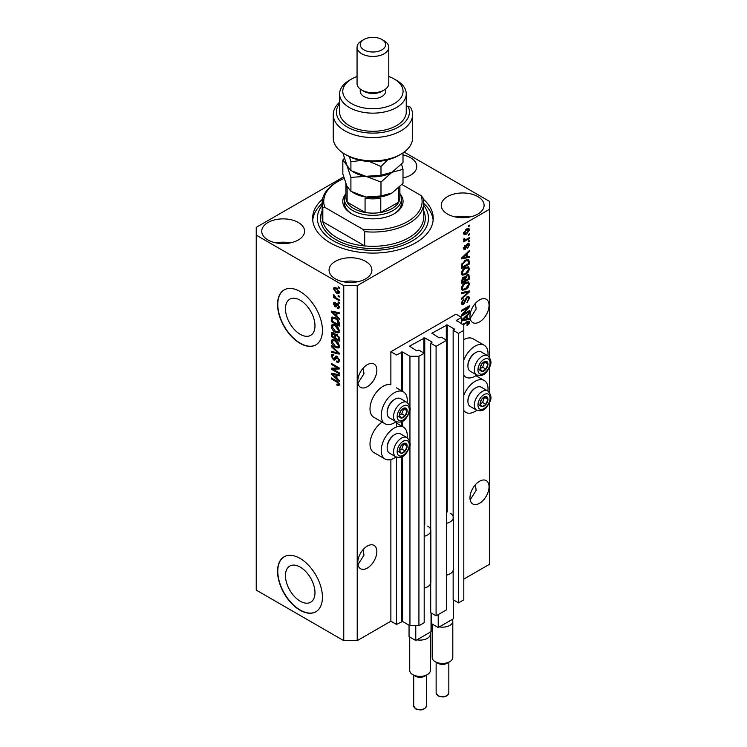 <?xml version="1.0" encoding="UTF-8"?>
<svg xmlns="http://www.w3.org/2000/svg" width="747" height="747" viewBox="0 0 747 747"><rect width="100%" height="100%" fill="white"/><g stroke="black" fill="none" stroke-linecap="round" stroke-linejoin="round"><path stroke-width="1.12" d="M461.562 317.391L455.95 314.151L390.877 351.725L396.489 354.965L402.54 351.986L409.944 356.263L418.927 356.263L424.193 353.219L418.815 350.11L416.677 350.819L409.496 346.15L424.763 337.859L431.943 342.005L430.702 343.237L436.089 346.347L446.641 340.258L441.253 337.149L439.124 337.859L431.943 333.199L447.201 324.908L454.381 329.053L453.149 330.286L458.527 333.395L463.803 330.351L463.803 325.169L456.398 320.37L461.562 317.391L461.562 323.871M456.398 320.37L456.398 320.893M453.149 570.344L453.149 599.757L458.527 602.866L463.803 599.822L463.803 330.351M458.527 602.866L458.527 333.395M453.149 518.521L453.149 330.286M431.943 333.199L431.943 333.713M430.702 583.304L430.702 612.717L436.089 615.827L446.641 609.739L446.641 340.258M436.089 615.827L436.089 346.347M430.702 531.481L430.702 343.237M409.496 346.15L409.496 346.673M343.648 176.88L256.24 227.349L256.24 590.111L343.751 640.637L357.215 640.637L390.877 621.205L396.489 624.436L402.54 621.457L409.944 625.734L418.927 625.734L424.193 622.69L424.193 353.219M418.927 625.734L418.927 356.263M409.944 625.734L409.944 444.96M409.944 442.523L409.944 409.72M409.944 407.283L409.944 356.263M396.489 624.436L396.489 457.136M396.489 426.967L396.489 421.896M390.877 621.205L390.877 459.526M396.031 421.672A18.404 10.626 -60 0 1 394.239 422.849A18.404 10.626 -60 0 1 385.041 423.764L373.817 417.284A18.404 10.626 -60 0 1 370.998 402.54A18.404 10.626 -60 0 1 383.024 386.32A18.404 10.626 -60 0 1 390.877 384.826L390.877 351.725M285.457 575.62A20.879 12.055 -120 0 0 294.57 596.638A20.879 12.055 -120 0 0 310.659 602.231A20.879 12.055 -120 0 0 314.982 592.67A20.879 12.055 -120 0 0 305.868 571.66A20.879 12.055 -120 0 0 289.78 566.067A20.879 12.055 -120 0 0 285.457 575.62M285.457 308.735A20.879 12.055 -120 0 0 294.57 329.754A20.879 12.055 -120 0 0 310.659 335.347A20.879 12.055 -120 0 0 314.982 325.785A20.879 12.055 -120 0 0 305.868 304.776A20.879 12.055 -120 0 0 289.78 299.183A20.879 12.055 -120 0 0 285.457 308.735M277.557 304.44A31.738 18.32 -120 0 0 291.405 336.374A31.738 18.32 -120 0 0 315.86 344.881A31.738 18.32 -120 0 0 322.433 330.351A31.738 18.32 -120 0 0 308.586 298.408A31.738 18.32 -120 0 0 284.131 289.911A31.738 18.32 -120 0 0 277.557 304.44M284.243 289.845A31.738 18.32 -120 0 0 277.781 304.309A31.738 18.32 -120 0 0 291.554 336.169A31.738 18.32 -120 0 0 315.972 344.806M277.557 571.324A31.738 18.32 -120 0 0 291.405 603.259A31.738 18.32 -120 0 0 315.86 611.765A31.738 18.32 -120 0 0 322.433 597.236A31.738 18.32 -120 0 0 308.586 565.302A31.738 18.32 -120 0 0 284.131 556.795A31.738 18.32 -120 0 0 277.557 571.324M284.243 556.73A31.738 18.32 -120 0 0 277.781 571.194A31.738 18.32 -120 0 0 291.554 603.053A31.738 18.32 -120 0 0 315.972 611.7M357.962 564.629L363.966 555.142L363.201 549.512M357.776 562.575A13.483 7.787 120 0 0 360.568 568.747A13.483 7.787 120 0 0 370.96 565.134A13.483 7.787 120 0 0 376.852 551.566A13.483 7.787 120 0 0 374.06 545.394A13.483 7.787 120 0 0 363.668 549.008A13.483 7.787 120 0 0 357.776 562.575M470.162 499.855L476.166 490.368L475.4 484.728M469.975 497.801A13.483 7.787 120 0 0 472.767 503.973A13.483 7.787 120 0 0 483.16 500.359A13.483 7.787 120 0 0 489.052 486.792A13.483 7.787 120 0 0 486.26 480.61A13.483 7.787 120 0 0 475.858 484.224A13.483 7.787 120 0 0 469.975 497.801M357.962 383.258L363.966 373.761L363.201 368.131M357.776 381.203A13.483 7.787 120 0 0 360.568 387.376A13.483 7.787 120 0 0 370.96 383.762A13.483 7.787 120 0 0 376.852 370.185A13.483 7.787 120 0 0 374.06 364.013A13.483 7.787 120 0 0 363.668 367.627A13.483 7.787 120 0 0 357.776 381.203M470.162 318.474L476.166 308.987L475.4 303.357M469.975 316.42A13.483 7.787 120 0 0 472.767 322.592A13.483 7.787 120 0 0 483.16 318.978A13.483 7.787 120 0 0 489.052 305.411A13.483 7.787 120 0 0 486.26 299.239A13.483 7.787 120 0 0 475.858 302.852A13.483 7.787 120 0 0 469.975 316.42M403.007 178.01A21.42 12.363 0 0 0 416.779 166.46A21.42 12.363 0 0 0 410.514 157.72A21.42 12.363 0 0 0 403.007 154.909M298.314 222.494A21.42 12.363 0 0 0 274.971 219.814A21.42 12.363 0 0 0 261.739 231.243A21.42 12.363 0 0 0 268.014 239.983A21.42 12.363 0 0 0 291.358 242.663A21.42 12.363 0 0 0 304.589 231.243A21.42 12.363 0 0 0 298.314 222.494M290.303 242.896A21.42 12.363 0 0 0 276.026 242.896M365.628 261.357A21.42 12.363 0 0 0 342.285 258.677A21.42 12.363 0 0 0 329.063 270.106A21.42 12.363 0 0 0 335.338 278.846A21.42 12.363 0 0 0 358.681 281.535A21.42 12.363 0 0 0 371.903 270.106A21.42 12.363 0 0 0 365.628 261.357M357.626 281.768A21.42 12.363 0 0 0 343.34 281.768M477.828 196.582A21.42 12.363 0 0 0 454.484 193.903A21.42 12.363 0 0 0 441.262 205.332A21.42 12.363 0 0 0 447.537 214.072A21.42 12.363 0 0 0 470.881 216.751A21.42 12.363 0 0 0 484.103 205.332A21.42 12.363 0 0 0 477.828 196.582M469.826 216.985A21.42 12.363 0 0 0 455.539 216.985M407.134 437.686A18.404 10.626 120 0 0 403.445 427.125A18.404 10.626 120 0 0 394.239 428.031A18.404 10.626 120 0 0 382.221 444.25A18.404 10.626 120 0 0 385.041 459.003A18.404 10.626 120 0 0 394.239 458.088A18.404 10.626 120 0 0 396.031 456.912M385.041 423.764A18.404 10.626 -60 0 1 382.221 409.011A18.404 10.626 -60 0 1 394.239 392.791A18.404 10.626 -60 0 1 403.445 391.886A18.404 10.626 -60 0 1 407.134 402.446M463.803 395.284A18.404 10.626 -60 0 1 475.027 381.39A18.404 10.626 -60 0 1 484.224 380.484A18.404 10.626 -60 0 1 487.912 391.045M476.81 410.28A18.404 10.626 -60 0 1 475.027 411.448A18.404 10.626 -60 0 1 465.82 412.363A18.404 10.626 -60 0 1 463.803 410.514M487.912 355.805A18.404 10.626 120 0 0 484.224 345.245A18.404 10.626 120 0 0 475.027 346.15A18.404 10.626 120 0 0 463.803 360.045M463.803 375.274A18.404 10.626 120 0 0 465.82 377.123A18.404 10.626 120 0 0 475.027 376.208A18.404 10.626 120 0 0 476.81 375.041M322.527 199.178A60.292 34.81 0 0 0 312.629 218.283A60.292 34.81 0 0 0 330.286 242.896A60.292 34.81 0 0 0 395.994 250.441A60.292 34.81 0 0 0 433.223 218.283A60.292 34.81 0 0 0 423.325 199.178M463.159 314.235L469.415 310.621L469.415 311.564L461.562 316.102L461.562 315.094L467.818 307.652L461.562 311.266L461.562 310.322L469.415 305.794L469.415 306.802L463.159 314.235L462.57 313.889M467.23 296.69L468.864 296.503L469.518 298.221L466.866 302.787L468.593 298.679L468.182 297.511L467.248 297.614L463.607 304.431L462.076 304.627L461.459 303.039L463.803 298.903L462.374 302.479L463.626 303.478L465.353 299.173L467.23 296.69M461.469 302.778L463.626 303.478M461.562 292.628L469.415 290.947L469.415 291.918L461.562 299.164L461.562 298.193L468.5 292.012L461.562 293.599L461.562 292.628M468.313 281.796L469.518 283.767L468.285 287.156L465.586 289.631L462.29 290.256L461.459 288.417C461.861 285.718 463.215 283.748 465.493 282.497L468.714 281.955M468.313 266.716L469.518 268.696L468.285 272.076L465.586 274.551L462.29 275.176L461.459 273.337C461.861 270.647 463.215 268.668 465.493 267.426L468.714 266.884M467.071 256.847L469.415 256.286L469.415 257.267L461.562 258.91L461.562 257.986L469.415 250.553L469.415 251.534L467.071 253.681L467.071 256.847L466.147 256.324M468.294 225.762L469.415 225.118L469.415 226.061L468.294 226.705L468.294 225.762M357.215 640.637L357.215 285.653L489.612 209.216L489.612 201.438L404.136 152.089M463.803 579.093L489.612 564.2L489.612 402.465M489.612 392.698L489.612 367.225M489.612 357.458L489.612 209.216M484.224 345.245L473.01 338.764A18.404 10.626 120 0 0 463.803 339.68M382.147 422.092A18.404 10.626 120 0 0 370.839 438.34A18.404 10.626 120 0 0 373.817 452.523L385.041 459.003M466.502 229.04L468.939 228.517L469.518 229.824L466.558 234.063L464.176 234.549L463.598 233.241L466.502 229.04M468.294 234.474L469.415 233.83L469.415 234.773L468.294 235.417L468.294 234.474M466.455 239.311L469.415 237.602L469.415 238.545L463.7 241.841L463.7 240.898L464.615 240.366L463.598 239.843L463.906 238.779L464.718 238.657L465.288 239.815L466.455 239.311M463.607 239.787L464.615 240.366L463.598 239.843M463.84 238.909L465.288 239.815M468.294 240.954L469.415 240.31L469.415 241.253L468.294 241.897L468.294 240.954M467.669 243.671L468.995 243.485L469.518 244.829L467.678 248.144L468.696 245.24L467.818 244.53L465.232 249.442L464.083 249.582L463.598 248.284L465.232 245.193L464.419 247.78L465.11 248.564L467.669 243.671M468.696 245.24L467.08 244.101M463.71 247.378L465.11 248.564M465.446 260.152L468.761 259.452L469.415 263.98L461.562 268.518L461.702 264.429L465.446 260.152M467.108 274.849L468.864 274.579L469.415 279.061L461.562 283.589L461.562 280.779L463.532 277.156L465.185 277.212L467.108 274.849M461.562 320.052L469.415 312.62L469.415 313.6L467.071 315.748L467.071 318.922L469.415 318.353L469.415 319.333L461.562 320.977M462.374 324.338L469.06 321.154L469.518 322.265L468.957 324.002L467.071 325.636L466.968 324.758L468.593 322.76L468.005 322.162L463.196 324.814M468.593 322.76L467.09 321.63M333.013 369.195L339.259 372.809L339.259 373.752L331.407 369.214L331.407 368.215L337.672 368L331.407 364.387L331.407 363.444L339.259 367.982L339.259 368.99L333.013 369.195L334.133 368.551L339.259 368.374M337.812 356.898L334.88 360.091L333.461 359.914L331.304 356.039L331.957 354.386L333.657 354.61L333.76 355.609L332.62 355.469L332.228 356.543L333.479 358.99L334.273 359.148L335.207 356.664L337.074 356.356L339.362 360.53L338.662 362.295L336.71 362.034L336.608 361.025L337.924 361.193L338.447 359.914L337.102 357.309L336.29 357.197L337.411 356.552M336.271 356.048L335.646 356.151M331.407 345.74L339.259 353.135L339.259 354.106L331.407 352.285L331.407 351.314L338.344 353.135L331.407 346.72L331.407 345.74M339.362 346.076L338.13 348.037L335.44 347.402C333.106 346.16 331.724 344.162 331.304 341.416L332.135 339.586L335.347 340.156L338.167 342.714L339.362 346.076M339.362 330.996L338.13 332.957L335.44 332.322C333.106 331.08 331.724 329.091 331.304 326.336L332.135 324.515L335.347 325.085L338.167 327.634L339.362 330.996M338.139 295.485L339.259 296.129L339.259 297.073L338.139 296.428L338.139 295.485M336.346 287.968L339.362 292.245L338.783 293.543L336.411 293.076L333.451 288.828L334.04 287.53L336.346 287.968M339.362 384.574L338.811 385.667L336.916 385.116L336.813 384.117L338.447 383.995L337.859 382.716L331.407 378.869L331.407 377.935L336.738 381.007L339.362 384.574M339.353 383.855L338.232 384.5L339.203 383.566M256.24 235.128L343.751 285.653L357.215 285.653M343.751 640.637L343.751 285.653M336.916 316.326L339.259 318.474L339.259 319.455L331.407 312.022L331.407 311.107L339.259 312.741L339.259 313.721L336.916 313.161L336.916 316.326M337.523 303.842L339.362 307.138L338.877 308.418L337.532 308.324L337.429 307.325L338.55 306.597L337.663 304.869L336.122 306.914L335.076 306.793L333.451 303.758L333.956 302.442L335.086 302.554L335.188 303.553L334.264 304.197L334.964 305.784L336.365 303.646L337.523 303.842M337.429 307.325L339.25 306.195M335.188 303.553L334.264 304.197M334.964 305.784L336.561 305.112L337.084 303.637M338.139 301.844L339.259 302.498L339.259 303.431L338.139 302.787L338.139 301.844M336.299 298.072L339.259 299.78L339.259 300.724L333.554 297.427L333.554 296.484L334.46 297.017L333.451 295.317L333.76 294.598L336.299 298.072M338.139 286.773L339.259 287.418L339.259 288.361L338.139 287.716L338.139 286.773M332.536 318.427L332.676 317.073L331.556 317.718L335.291 317.755C337.616 318.932 338.942 320.846 339.259 323.498L339.259 326.168L331.407 321.63L332.06 317.073M335.917 334.002L335.029 334.507L336.962 334.376L339.259 338.447L339.259 341.239L331.407 336.71L331.929 332.387L333.386 332.546L335.029 334.507L335.375 334.114M336.916 378.393L339.259 380.54L339.259 381.521L331.407 374.088L331.407 373.173L339.259 374.807L339.259 375.788L336.916 375.227L336.916 378.393M339.932 385.022L338.036 384.472M337.896 384.546L336.916 385.116M338.484 382.352L337.859 382.716M332.228 378.402L331.407 378.869M332.854 311.676L331.407 312.022M339.259 312.806L338.036 312.507L336.916 313.161M337.121 313.04L337.121 312.293L336.001 312.937L332.228 312.031L336.001 315.486L336.001 312.937M336.916 314.954L336.001 315.486M333.199 311.48L332.228 312.031M339.278 307.867L337.532 308.324M338.652 307.68L338.606 307.194M338.326 304.487L337.663 304.869M338.083 304.244L337.149 304.785M336.552 306.307L335.076 306.793M336.197 306.139L335.599 305.682M334.591 303.459L333.451 303.758M334.572 303.114L334.656 302.404M336.085 305.131L336.561 305.112L336.085 305.131M338.961 302.32L338.139 302.787M334.367 296.961L333.554 297.427M334.096 294.944L333.451 295.317M338.961 287.24L338.139 287.716M339.222 293.048L337.896 292.619M337.317 292.544L336.411 293.076M337.168 288.51L334.264 289.322L334.572 288.183L333.451 288.828M334.572 288.183L334.721 287.38M336.047 287.81L334.628 288.557M339.241 291.349L338.186 292.525L339.343 291.853M334.264 289.322L336.402 292.124L338.55 291.75L336.402 288.949M338.961 295.961L338.139 296.428M339.259 324.87L338.652 324.515M332.331 321.107L331.407 321.63M334.497 317.335L332.48 318.437L332.331 321.219L338.344 324.693L337.205 320.155L335.282 318.689L332.48 318.437L331.407 319.081M339.259 324.161L338.344 324.693M336.066 318.231L335.282 318.689M337.821 319.8L337.205 320.155M339.194 322.583L338.344 323.077M339.259 332.312L336.561 331.677M336.327 331.808L335.44 332.322M332.434 325.944L331.304 326.336M332.434 325.692L332.779 324.319M334.665 324.73L332.845 325.524L333.545 325.384L332.228 326.859L335.45 331.388L337.821 331.817L338.447 330.473L335.319 326.009L333.545 325.384L334.665 324.73M337.821 331.817L339.362 330.762M336.094 325.561L335.319 326.009M339.259 330.006L338.447 330.473M339.259 339.95L338.652 339.596M335.59 337.831L334.983 337.476M332.331 336.178L331.407 336.71M332.536 333.498L332.648 332.266M337.14 334.488L335.945 335.17L335.59 338.176L338.344 339.773L338.251 336.934L336.962 335.319L335.945 335.17M334.18 333.181L332.331 334.749L332.331 336.299L334.675 337.653L335.655 334.152M335.59 337.121L334.675 337.653M335.72 334.367L334.6 335.02L332.63 333.414L333.75 332.77M334.675 335.991L334.6 335.02M339.259 339.241L338.344 339.773M337.691 334.899L336.962 335.319M338.923 336.542L338.251 336.934M339.185 337.42L338.344 337.905M339.259 347.383L336.561 346.748M336.327 346.888L335.44 347.402M332.434 341.015L331.304 341.416M332.434 340.763L332.779 339.39M334.665 339.81L332.845 340.595L333.545 340.455L332.228 341.939L335.45 346.459L337.821 346.888L338.447 345.553L335.319 341.09L333.545 340.455L334.665 339.81M337.821 346.888L339.362 345.833M336.094 340.641L335.319 341.09M339.259 345.077L338.447 345.553M339.259 353.2L338.54 353.032M333.704 351.912L331.407 352.285M338.923 352.808L338.344 353.135M332.051 346.347L331.407 346.72M339.119 361.8L337.84 361.38L336.71 362.034M337.924 361.193L339.353 360.222M339.25 359.456L338.447 359.914M335.328 359.55L333.461 359.914M332.434 355.637L331.304 356.039M332.434 355.395L332.63 354.265M336.327 356.02L335.394 358.504L334.273 359.148M333.321 369.018L332.536 368.57L331.407 369.214M338.484 367.533L337.672 368M332.228 363.92L331.407 364.387M332.854 373.743L331.407 374.088M339.259 374.873L338.036 374.583L336.916 375.227M337.121 375.106L337.121 374.359L336.001 375.013L332.228 374.107L336.001 377.552L336.001 375.013M336.916 377.03L336.001 377.552M333.199 373.547L332.228 374.107M468.593 225.585L469.415 226.061M468.257 228.377L469.518 229.824M468.397 229.18L466.922 228.806M465.652 233.54L466.558 234.063M465.073 233.615L463.747 234.044M463.626 232.859L464.755 233.512L464.419 232.793L466.558 233.129L468.696 230.272L468.35 229.553M463.71 232.392L464.419 232.793L466.558 229.945L465.783 229.497M468.696 230.272L466.558 229.945M468.593 234.306L469.415 234.773M468.593 238.069L469.415 238.545M464.933 239.834L464.307 240.198M468.593 240.777L469.415 241.253M468.294 243.41L469.518 244.829M466.614 244.652L467.295 245.044M464.503 248.508L464.111 248.788L465.232 249.442M464.653 245.688L465.334 246.08M468.294 256.557L469.415 257.267M468.294 256.623L466.147 257.071L466.147 254.522L462.374 257.976L466.147 257.071M465.288 257.248L463.513 257.612M462.225 257.883L461.562 258.023M468.771 251.16L469.415 251.534M466.473 253.336L467.071 253.681M465.941 253.84L465.941 254.4M461.879 257.687L462.374 257.976M465.577 254.185L466.147 254.522M468.052 259.274L468.294 260.656L469.415 261.31M468.5 263.448L469.415 263.98M462.169 266.866L461.562 267.221M466.259 259.723L468.024 260.442L466.324 259.695M462.477 267.043L468.5 263.57L468.5 261.954L467.351 260.348L465.437 261.095L462.636 264.083L462.477 267.043L461.562 266.511M461.609 264.952L462.477 265.456M461.963 263.691L462.636 264.083M464.653 260.647L465.437 261.095M467.687 271.74L468.285 272.076M464.718 274.046L465.586 274.551M463.644 274.326L461.814 274.737M468.052 266.67L468.397 268.042L469.518 268.696M461.571 272.338L462.981 274.177L465.605 273.598L468.593 269.228L467.977 267.874L466.175 267.071M461.469 273.122L462.981 274.177M463.075 269.443L463.691 269.798L462.374 272.804M464.699 267.93L465.474 268.378L463.691 269.798M467.977 267.874L465.474 268.378M468.145 274.466L468.294 275.736M468.5 278.528L469.415 279.061M465.437 280.06L464.821 280.414M462.169 281.946L461.562 282.291M464.69 276.932L464.615 277.977M463.626 277.567L462.542 277.37M462.477 282.123L464.821 280.769L464.746 278.22L463.663 278.015L462.477 282.123L461.562 281.591M462.935 277.595L464.746 278.22M464.821 279.705L465.745 280.237L468.5 278.64L468.397 275.923L467.015 274.952M466.38 275.372L467.118 275.792L465.745 278.5L465.745 280.237M468.397 275.923L467.118 275.792M467.687 286.811L468.285 287.156M464.718 289.126L465.586 289.631M463.644 289.406L461.814 289.808M468.052 281.74L468.397 283.122L469.518 283.767M461.571 287.418L462.981 289.248L465.605 288.678L468.593 284.308L467.977 282.954L466.175 282.142M461.469 288.193L462.981 289.248M463.075 284.514L463.691 284.868L462.374 287.875M464.699 283.01L465.474 283.449L463.691 284.868M467.977 282.954L465.474 283.449M468.294 291.181L469.415 291.918M461.562 292.703L467.37 291.367L468.5 292.012M468.182 296.363L468.397 297.577L469.518 298.221M468.182 297.511L467.006 296.83M466.539 297.203L467.248 297.614M462.785 303.59L463.607 304.431M462.486 303.786L461.637 304.104M463.168 299.36L463.906 299.79M461.571 302.012L462.374 302.479M468.593 311.088L469.415 311.564M462.86 314.057L462.038 314.524M467.006 307.185L467.818 307.652M468.537 306.298L469.415 306.802M467.818 306.709L467.286 307.344M468.294 318.624L469.415 319.333M468.294 318.689L466.147 319.137L466.147 316.588L462.374 320.043L466.147 319.137M465.288 319.314L463.513 319.688M462.225 319.959L461.562 320.089M468.771 313.236L469.415 313.6M466.473 315.411L467.071 315.748M465.941 315.906L465.941 316.476M466.147 318.39L467.071 318.922M461.879 319.753L462.374 320.043M465.577 316.261L466.147 316.588M468.304 323.628L468.957 324.002M467.473 322.106L466.884 321.509M468.341 321.098L469.518 322.265M468.397 321.621L468.341 322.19M480.601 401.298A5.556 3.203 120 0 0 480.069 403.875A5.556 3.203 120 0 0 482.039 406.667A5.556 3.203 120 0 0 485.961 404.398A5.556 3.203 120 0 0 487.922 399.337A5.556 3.203 120 0 0 485.961 396.545A5.556 3.203 120 0 0 482.039 398.814A5.556 3.203 120 0 0 480.601 401.298M480.9 401.251L480.069 403.875L482.039 406.667L485.961 404.398L487.922 399.337L485.961 396.545L482.039 398.814L480.9 401.251M467.93 401.4L467.93 400.513A10.028 5.789 -60 0 1 468.883 395.873A10.028 5.789 -60 0 1 475.027 388.235L475.783 387.796A11.112 6.415 120 0 0 468.985 396.255A11.112 6.415 120 0 0 467.93 401.4A11.112 6.415 120 0 0 470.236 406.48L476.651 410.187A11.112 6.415 -60 0 1 475.4 399.962A11.112 6.415 -60 0 1 487.754 390.952L481.339 387.245A11.112 6.415 120 0 0 475.783 387.796M480.088 403.903L482.599 402.456L484.467 397.255M478.668 404.725L482.039 406.667M482.599 402.456L485.961 404.398M484.56 397.395L487.922 399.337M399.813 447.939A5.556 3.203 120 0 0 399.29 450.516A5.556 3.203 120 0 0 401.251 453.308A5.556 3.203 120 0 0 405.182 451.039A5.556 3.203 120 0 0 407.143 445.978A5.556 3.203 120 0 0 405.182 443.186A5.556 3.203 120 0 0 401.251 445.455A5.556 3.203 120 0 0 399.813 447.939M400.121 447.892L399.29 450.516L401.251 453.308L405.182 451.039L407.143 445.978L405.182 443.186L401.251 445.455L400.121 447.892M387.151 448.041L387.151 447.154A10.028 5.789 -60 0 1 388.104 442.513A10.028 5.789 -60 0 1 394.239 434.875L395.004 434.437A11.112 6.415 120 0 0 388.207 442.896A11.112 6.415 120 0 0 387.151 448.041A11.112 6.415 120 0 0 389.448 453.121L395.873 456.828A11.112 6.415 -60 0 1 394.621 446.603A11.112 6.415 -60 0 1 406.975 437.593L400.56 433.886A11.112 6.415 120 0 0 395.004 434.437M399.309 450.544L401.811 449.096L403.679 443.895M397.89 451.365L401.251 453.308M401.811 449.096L405.182 451.039M403.782 444.035L407.143 445.978M399.813 412.699A5.556 3.203 120 0 0 399.29 415.276A5.556 3.203 120 0 0 401.251 418.068A5.556 3.203 120 0 0 405.182 415.799A5.556 3.203 120 0 0 407.143 410.738A5.556 3.203 120 0 0 405.182 407.946A5.556 3.203 120 0 0 401.251 410.215A5.556 3.203 120 0 0 399.813 412.699M400.121 412.652L399.29 415.276L401.251 418.068L405.182 415.799L407.143 410.738L405.182 407.946L401.251 410.215L400.121 412.652M387.151 412.802L387.151 411.914A10.028 5.789 -60 0 1 388.104 407.274A10.028 5.789 -60 0 1 394.239 399.636L395.004 399.197A11.112 6.415 120 0 0 388.207 407.657A11.112 6.415 120 0 0 387.151 412.802A11.112 6.415 120 0 0 389.448 417.881L395.873 421.588A11.112 6.415 -60 0 1 394.621 411.364A11.112 6.415 -60 0 1 406.975 402.353L400.56 398.646A11.112 6.415 120 0 0 395.004 399.197M399.309 415.304L401.811 413.857L403.679 408.656M397.89 416.126L401.251 418.068M401.811 413.857L405.182 415.799M403.782 408.796L407.143 410.738M480.601 366.058A5.556 3.203 120 0 0 480.069 368.635A5.556 3.203 120 0 0 482.039 371.427A5.556 3.203 120 0 0 485.961 369.158A5.556 3.203 120 0 0 487.922 364.097A5.556 3.203 120 0 0 485.961 361.305A5.556 3.203 120 0 0 482.039 363.574A5.556 3.203 120 0 0 480.601 366.058M480.9 366.011L480.069 368.635L482.039 371.427L485.961 369.158L487.922 364.097L485.961 361.305L482.039 363.574L480.9 366.011M467.93 366.161L467.93 365.274A10.028 5.789 -60 0 1 468.883 360.633A10.028 5.789 -60 0 1 475.027 352.995L475.783 352.556A11.112 6.415 120 0 0 468.985 361.016A11.112 6.415 120 0 0 467.93 366.161A11.112 6.415 120 0 0 470.236 371.24L476.651 374.947A11.112 6.415 -60 0 1 475.4 364.723A11.112 6.415 -60 0 1 487.754 355.712L481.339 352.005A11.112 6.415 120 0 0 475.783 352.556M480.088 368.663L482.599 367.216L484.467 362.015M478.668 369.485L482.039 371.427M482.599 367.216L485.961 369.158M484.56 362.155L487.922 364.097M400.299 194.155A30.151 17.405 180 0 1 394.239 213.745A30.151 17.405 180 0 1 351.604 213.745L351.604 213.745A30.151 17.405 180 0 1 345.544 194.155M399.897 193.426A28.563 16.49 180 0 1 401.484 198.851A28.563 16.49 180 0 1 383.855 214.081A28.563 16.49 180 0 1 352.724 210.514A28.563 16.49 180 0 1 344.358 198.851L344.358 202.736A28.563 16.49 0 0 0 352.182 214.072M322.144 202.736L322.144 216.985A50.777 29.31 0 0 0 322.825 221.747A50.777 29.31 0 0 0 337.018 237.714A50.777 29.31 0 0 0 364.685 245.912L322.825 221.747L322.825 207.498A50.777 29.31 180 0 1 322.144 202.736A50.777 29.31 180 0 1 337.018 182.007L338.139 181.362A49.19 28.395 0 0 0 324.814 207.349L322.825 207.498M322.144 205.294A55.539 32.065 0 0 0 333.657 240.954A55.539 32.065 0 0 0 404.332 244.727A55.539 32.065 0 0 0 423.698 205.294M423.698 203.399A60.292 34.81 180 0 1 433.129 220.225M364.685 231.663L362.697 229.217A49.19 28.395 0 0 0 421.037 195.537L423.026 197.983A50.777 29.31 180 0 1 423.698 202.736A50.777 29.31 180 0 1 364.685 231.663L364.685 245.912A50.777 29.31 0 0 0 423.698 216.985L423.698 202.736M421.037 195.537L401.914 184.5M344.106 178.43A49.19 28.395 0 0 0 338.139 181.362M362.697 229.217L324.814 207.349M312.722 220.225A60.292 34.81 180 0 1 322.144 203.399M393.669 214.072A28.563 16.49 0 0 0 401.484 202.736L401.484 198.851M345.945 183.865L345.945 197.553A26.976 15.575 0 0 0 347.122 202.092A26.976 15.575 0 0 0 353.854 208.562A26.976 15.575 0 0 0 365.068 212.456A26.976 15.575 0 0 0 380.774 212.456A26.976 15.575 0 0 0 398.73 202.092A26.976 15.575 0 0 0 399.897 197.553L399.897 186.647M345.973 183.921A26.976 15.575 180 0 0 347.122 187.833L347.122 202.092L365.068 212.456L365.068 198.198A26.976 15.575 180 0 0 380.774 198.198L380.774 212.456L398.73 202.092L398.73 187.833A26.976 15.575 180 0 0 398.767 187.768M344.358 198.851A28.563 16.49 180 0 1 345.945 193.426M400.971 154.153L398.73 155.451A36.491 21.065 180 0 1 347.122 155.451L344.871 154.153A39.666 22.905 0 0 0 400.971 154.153A39.666 22.905 0 0 0 412.587 137.962L412.587 114.636A39.666 22.905 180 0 1 372.921 137.541A39.666 22.905 180 0 1 333.255 114.636A39.666 22.905 180 0 1 339.605 102.208M333.255 114.636L333.255 137.962A39.666 22.905 0 0 0 344.871 154.153L347.122 155.451M351.604 103.628A30.151 17.405 0 0 0 394.239 103.628A30.151 17.405 0 0 0 394.239 79.014L396.489 80.302A33.326 19.235 180 0 1 406.247 93.907A33.326 19.235 180 0 1 385.676 111.686A33.326 19.235 180 0 1 349.363 107.512A33.326 19.235 180 0 1 339.605 93.907A33.326 19.235 180 0 1 349.363 80.302L351.604 79.014A30.151 17.405 0 0 0 351.604 103.628M357.057 47.266L357.057 83.543A15.864 9.16 0 0 0 361.707 90.023L363.948 91.321A12.69 7.33 0 0 0 381.904 91.321L384.145 90.023A15.864 9.16 0 0 0 388.795 83.543L388.795 47.266A15.864 9.16 180 0 1 379 55.736A15.864 9.16 180 0 1 361.707 53.747A15.864 9.16 180 0 1 357.057 47.266A15.864 9.16 180 0 1 361.707 40.796L363.948 39.498A12.69 7.33 0 0 0 363.948 49.862A12.69 7.33 0 0 0 381.894 49.862A12.69 7.33 0 0 0 381.904 39.498L384.145 40.796A15.864 9.16 180 0 1 388.795 47.266M363.948 91.321L361.707 90.023A15.864 9.16 0 0 0 384.145 90.023M360.231 89.042L360.231 91.321A12.69 7.33 0 0 0 363.948 96.503A12.69 7.33 0 0 0 377.777 98.09A12.69 7.33 0 0 0 385.62 91.321L385.62 89.042M339.605 93.907L339.605 112.05A33.326 19.235 0 0 0 349.363 125.655A33.326 19.235 0 0 0 385.676 129.819A33.326 19.235 0 0 0 406.247 112.05L406.247 93.907M339.605 103.45A36.491 21.065 0 0 0 370.493 133.069A36.491 21.065 0 0 0 407.927 106.093L410.458 107.223A39.666 22.905 180 0 1 412.587 114.636M406.247 107.064L407.927 106.093M396.489 80.302L394.239 79.014A30.151 17.405 0 0 0 388.795 76.521M357.057 76.521A30.151 17.405 0 0 0 351.604 79.014M384.145 40.796L381.904 39.498A12.69 7.33 0 0 0 363.948 39.498M380.989 195.966L365.946 197.049L350.903 191.316L346.869 186.04L342.836 173.948L342.836 160.035L346.869 165.311L350.903 177.403L365.946 176.32L380.989 182.053L380.989 195.966L391.998 193.015L403.007 183.258L403.007 169.345L401.531 164.181M350.903 177.403L350.903 191.316M380.989 182.053L391.998 172.296L403.007 169.345M344.311 158.373L342.836 160.035M352.771 171.633A26.976 15.575 0 0 0 365.946 176.32A26.976 15.575 0 0 0 391.998 172.296A26.976 15.575 0 0 0 392.446 172.025M352.771 192.362A26.976 15.575 0 0 0 365.946 197.049A26.976 15.575 0 0 0 391.998 193.015M401.503 153.835L403.007 153.798L403.007 162.529L391.998 172.296L380.989 175.246L365.946 176.32L350.903 170.587L346.869 165.311L342.836 152.883M349.409 156.665L350.903 161.856L360.708 160.409M369.485 161.529L380.989 166.506L387.637 159.83M403.007 153.798L402.801 153.023M380.989 166.506L380.989 175.246M350.903 161.856L350.903 170.587M449.778 661.683L446.977 663.308A6.349 3.66 180 0 1 437.994 663.308L435.193 661.683A10.318 5.957 0 0 0 449.778 661.683A10.318 5.957 0 0 0 452.803 657.481L452.803 621.205A10.318 5.957 180 0 1 439.385 626.882L438.218 627.545L431.495 623.661L431.495 613.166M453.485 599.953L453.485 618.74L452.318 619.412A10.318 5.957 180 0 1 452.803 621.205M450.114 513.152A10.794 6.228 180 0 1 453.28 517.559A10.794 6.228 180 0 1 446.641 523.311M453.28 517.559L453.28 569.382A10.794 6.228 180 0 1 446.641 575.125M438.218 627.545L438.218 614.594M452.318 619.412L439.385 626.882M432.177 624.053L432.177 657.481A10.318 5.957 0 0 0 435.193 661.683L437.994 663.308M427.34 674.644L424.539 676.259A6.349 3.66 180 0 1 415.556 676.259L412.755 674.644A10.318 5.957 0 0 0 427.34 674.644A10.318 5.957 0 0 0 430.356 670.433L430.356 634.156A10.318 5.957 180 0 1 416.947 639.834L415.78 640.506L409.048 636.621L409.048 625.22M431.038 612.913L431.038 631.691L429.88 632.364A10.318 5.957 180 0 1 430.356 634.156M427.676 526.112A10.794 6.228 180 0 1 430.832 530.51A10.794 6.228 180 0 1 424.193 536.262M430.832 530.51L430.832 582.333A10.794 6.228 180 0 1 424.193 588.085M415.78 640.506L415.78 625.734M429.88 632.364L416.947 639.834M409.729 637.014L409.729 670.433A10.318 5.957 0 0 0 412.755 674.644L415.556 676.259M454.381 329.567L454.381 329.053M447.201 511.956L447.201 324.908M446.304 340.062L446.304 324.908M431.943 342.528L431.943 342.005M424.763 524.908L424.763 337.859M423.857 353.023L423.857 337.859M402.54 621.457L402.54 456.482M402.54 426.602L402.54 421.243M402.54 391.363L402.54 351.986M401.643 621.457L401.643 456.931M401.643 426.079L401.643 421.691M401.643 390.849L401.643 351.986M337.569 381.54L336.804 381.988M334.908 311.835L333.844 312.451M336.888 304.244L335.767 304.888M332.536 333.246L331.407 333.9M337.719 351.678L337.112 352.024M335.917 357.365L334.796 358.009M334.908 373.902L333.844 374.518M466.184 245.66L466.978 246.118M463.439 256.212L463.99 256.529M468.294 275.615L469.415 276.269M461.599 280.069L462.477 280.573M464.615 277.847L465.745 278.5M466.137 291.685L467.258 292.329M465.073 300.341L465.764 300.742M463.439 318.278L463.99 318.595M466.137 322.172L466.95 322.639M478.752 401.139A8.572 4.949 120 0 0 480.975 409.412A8.572 4.949 120 0 0 489.248 402.073A8.572 4.949 120 0 0 487.025 393.8A8.572 4.949 120 0 0 478.752 401.139M397.974 447.78A8.572 4.949 120 0 0 400.187 456.053A8.572 4.949 120 0 0 408.46 448.714A8.572 4.949 120 0 0 406.247 440.441A8.572 4.949 120 0 0 397.974 447.78M397.974 412.54A8.572 4.949 120 0 0 400.187 420.813A8.572 4.949 120 0 0 408.46 413.474A8.572 4.949 120 0 0 406.247 405.201A8.572 4.949 120 0 0 397.974 412.54M478.752 365.899A8.572 4.949 120 0 0 480.975 374.172A8.572 4.949 120 0 0 489.248 366.833A8.572 4.949 120 0 0 487.025 358.56A8.572 4.949 120 0 0 478.752 365.899M423.698 210.897A52.365 30.235 180 0 1 398.767 244.577A52.365 30.235 180 0 1 335.898 239.656A52.365 30.235 180 0 1 322.144 210.897M437.994 695.569A6.349 3.66 0 0 0 444.913 696.363A6.349 3.66 0 0 0 448.835 692.973C447.35 696.876 443.802 697.885 438.2 695.999L436.136 692.973A6.349 3.66 0 0 0 437.994 695.569M415.556 708.52A6.349 3.66 0 0 0 422.475 709.314A6.349 3.66 0 0 0 426.397 705.934C424.912 709.837 421.364 710.845 415.752 708.959L413.698 705.934A6.349 3.66 0 0 0 415.556 708.52M396.489 423.101L403.445 427.125M475.895 375.676L484.224 380.484M463.803 375.956L465.82 377.123M463.803 411.195L465.82 412.363M396.489 387.861L403.445 391.886M338.242 307.4L339.371 306.756M334.516 303.497L335.636 302.852M335.347 305.831L336.477 305.178M332.62 355.469L333.741 354.816M464.839 239.796L463.719 239.152M468.416 244.456L467.295 243.811M464.681 248.611L463.551 247.957M464.494 277.865L463.373 277.221M468.35 322.2L467.23 321.546M476.651 410.187C484.85 412.465 486.895 406.835 489.817 401.951C491.853 398.188 491.162 394.519 487.754 390.952M395.873 456.828C404.071 459.097 406.107 453.476 409.039 448.592C411.065 444.829 410.383 441.16 406.975 437.593M395.873 421.588C404.071 423.857 406.107 418.236 409.039 413.352C411.065 409.589 410.383 405.92 406.975 402.353M476.651 374.947C484.85 377.226 486.895 371.595 489.817 366.712C491.853 362.949 491.162 359.279 487.754 355.712M448.835 692.973L448.835 662.234M436.136 692.973L436.136 662.234M426.397 705.934L426.397 675.185M413.698 705.934L413.698 675.185"/></g></svg>
